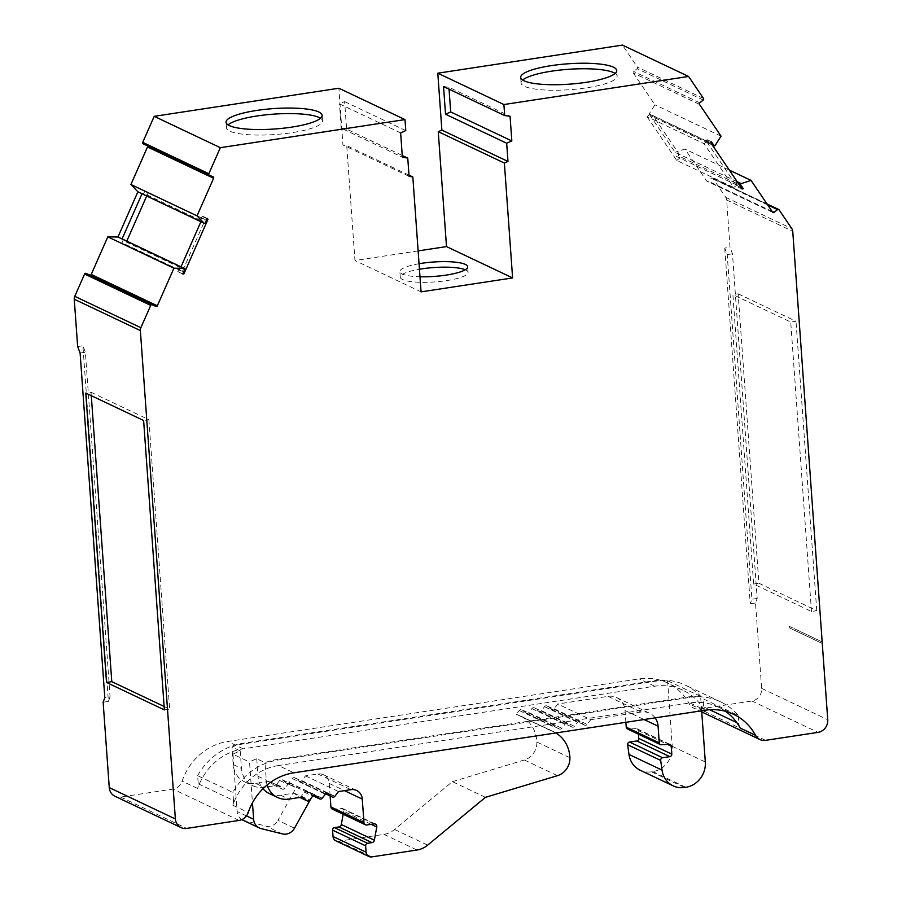 <?xml version="1.0" encoding="UTF-8"?>
<svg xmlns="http://www.w3.org/2000/svg" width="902" height="902" viewBox="0 0 902 902"><rect width="100%" height="100%" fill="white"/><g stroke="black" fill="none" stroke-linecap="round" stroke-linejoin="round"><path stroke-width="0.68" stroke-dasharray="4.51 3.38" d="M527.377 713.471A2.266 2.075 -64.6 0 1 525.843 713.042L522.258 710.054A2.266 2.075 115.4 0 0 519.281 710.505L516.361 714.305L549.408 729.977L552.34 726.178A2.266 2.075 115.4 0 1 555.305 725.727L558.902 728.715A2.266 2.075 -64.6 0 0 561.878 728.264L564.956 724.261A2.266 2.075 115.4 0 1 567.933 723.799L571.53 726.798A2.266 2.075 -64.6 0 0 574.506 726.347L577.584 722.333A2.266 2.075 115.4 0 1 580.561 721.882L584.146 724.881A2.266 2.075 -64.6 0 0 587.123 724.43L590.787 719.672L557.729 704L554.076 708.746A2.266 2.075 -64.6 0 1 551.099 709.209L547.503 706.21A2.266 2.075 115.4 0 0 544.526 706.661L541.448 710.675A2.266 2.075 -64.6 0 1 538.471 711.126L534.886 708.126A2.266 2.075 115.4 0 0 531.909 708.577L528.82 712.591A2.266 2.075 -64.6 0 1 527.377 713.471M269.326 793.568A22.663 20.735 115.4 0 0 280.623 795.181L294.12 793.129L298.517 796.782A2.266 2.075 115.4 0 0 301.223 796.376L304.436 792.215A2.266 2.075 -64.6 0 1 307.413 791.753L311.145 794.865A2.266 2.075 115.4 0 0 312.926 795.079L296.397 787.243L277.974 820.358L294.503 828.194M330.132 795.981L329.23 783.421A11.331 10.373 115.4 0 0 323.559 774.784A11.331 10.373 115.4 0 0 317.91 773.984L305.462 775.878L301.685 780.771A2.266 2.075 -64.6 0 1 298.979 781.188L295.247 778.076A2.266 2.075 115.4 0 0 292.271 778.539L289.057 782.699A2.266 2.075 -64.6 0 1 286.351 783.105L294.616 787.029A2.266 2.075 115.4 0 0 296.397 787.243M298.979 781.188L325.667 793.85L299.238 781.335M286.351 783.105L282.619 780.004A2.266 2.075 115.4 0 0 279.643 780.456L276.429 784.616A2.266 2.075 -64.6 0 1 273.723 785.033L281.988 788.946A2.266 2.075 115.4 0 0 284.694 788.54L287.907 784.379A2.266 2.075 -64.6 0 1 290.884 783.917L294.616 787.029M419.047 263.722A33.994 7.205 -4.1 0 0 399.879 271.649A33.994 7.205 -4.1 0 0 419.982 276.767M465.285 269.743A33.994 7.205 175.9 0 1 468.093 272.314A33.994 7.205 175.9 0 1 446.58 280.623A33.994 7.205 175.9 0 1 400.274 277.173A33.994 7.205 175.9 0 1 419.441 269.247M715.241 145.369L649.124 114.013L654.92 104.801L633.362 73.017A1.139 1.037 -64.6 0 1 633.644 71.45L637.128 68.687A1.139 1.037 115.4 0 0 637.41 67.12L622.459 45.1M712.276 144.974L709.299 143.565A1.139 1.037 -64.6 0 1 708.577 143.192L707.089 141.264L650.06 114.227L647.016 116.651L704.034 143.689L733.766 187.503L736.81 185.079L735.57 182.971A1.139 1.037 -64.6 0 1 735.457 182.114L738.434 183.534M736.81 185.079L676.906 156.677L679.443 157.444L678.541 155.922A1.139 1.037 -64.6 0 1 679.206 154.219L675.079 152.269L649.124 114.013M320.526 118.252A48.167 10.215 175.9 0 1 322.521 120.879A48.167 10.215 175.9 0 1 292.045 132.65A48.167 10.215 175.9 0 1 226.447 127.768A48.167 10.215 175.9 0 1 228.048 124.871M615.141 73.434A48.167 10.215 175.9 0 1 617.137 76.061A48.167 10.215 175.9 0 1 586.661 87.832A48.167 10.215 175.9 0 1 521.063 82.95A48.167 10.215 175.9 0 1 522.664 80.052M701.655 710.787L700.617 696.4A62.328 57.029 115.4 0 0 688.452 696.896L276.948 759.495A62.328 57.029 115.4 0 0 264.996 762.652L256.743 758.74A62.328 57.029 115.4 0 0 249.527 762.043L252.459 802.848M704.394 710.37A56.657 51.842 -64.6 0 0 682.938 690.255A56.657 51.842 -64.6 0 0 654.694 686.219L243.202 748.818A56.657 51.842 -64.6 0 0 197.617 788.495A11.331 10.373 115.4 0 0 198.237 783.782L197.651 775.686L232.896 792.396A62.328 57.029 -64.6 0 1 278.041 760.014L689.545 697.415A62.328 57.029 -64.6 0 1 720.608 701.857A62.328 57.029 -64.6 0 1 738.31 715.511L703.064 698.802L703.65 706.897A11.331 10.373 115.4 0 0 704.462 710.359M700.617 696.4L667.57 680.717A62.328 57.029 115.4 0 0 655.393 681.224L243.901 743.823A62.328 57.029 115.4 0 0 231.949 746.98L240.214 750.904A62.328 57.029 115.4 0 0 232.998 754.207L249.527 762.043M197.651 775.686A62.328 57.029 -64.6 0 1 242.796 743.304L654.3 680.706A62.328 57.029 -64.6 0 1 685.362 685.137A62.328 57.029 -64.6 0 1 703.064 698.802M146.688 196.027L148.244 192.521L205.261 219.558L182.384 271.378L125.367 244.341L126.787 241.116M647.016 116.651L676.737 160.466L733.766 187.503M709.299 143.565L706.446 139.359L705.804 140.385L706.638 141.625L737.205 186.669L738.298 186.319L735.457 182.114M707.089 141.264L704.034 143.689M184.921 268.976L179.972 266.62L177.773 271.581L182.926 273.509M179.972 266.62A1.139 1.037 -64.6 0 1 179.983 267.477L178.9 271.603M164.367 709.897L169.632 709.096L164.119 706.48M91.282 395.674L91.034 392.257L85.769 393.058M91.034 392.257L148.886 419.689L143.621 420.49M738.152 293.827L795.992 321.259L790.738 322.059L732.886 294.627L753.621 584.034L811.473 611.466L816.738 610.665L758.886 583.233L738.152 293.827L732.886 294.627M753.621 584.034L758.886 583.233M114.937 796.252A11.331 10.373 -64.6 0 0 120.575 797.052L173.004 789.081A11.331 10.373 115.4 0 0 182.125 781.143A56.657 51.842 -64.6 0 1 227.699 741.478L639.202 678.879A56.657 51.842 -64.6 0 1 667.435 682.915A56.657 51.842 -64.6 0 1 689.421 703.977A11.331 10.373 115.4 0 0 693.818 708.183A11.331 10.373 115.4 0 0 699.467 708.995L751.907 701.012A11.331 10.373 -64.6 0 0 761.638 688.373L755.515 602.976L757.184 598.432L732.48 253.8L730.022 247.295L726.629 199.973L792.745 231.318M789.115 626.247L822.173 641.92L789.115 626.247L789.227 627.792L822.274 643.476L789.227 627.792L789.115 626.247M816.738 610.665L795.992 321.259M182.384 271.378L179.543 270.149L181.009 266.834M179.058 269.935L125.367 244.341M122.469 239.075A1.139 1.037 -64.6 0 1 122.954 240.439L122.041 242.897M205.261 219.558L201.924 218.115L200.74 220.438A1.139 1.037 -64.6 0 1 200.097 221.024L205.058 223.369M201.924 218.115L144.906 191.066L143.722 193.4A1.139 1.037 -64.6 0 1 142.313 193.953M148.244 192.521L144.906 191.066M737.216 181.73L679.206 154.219L653.262 115.975A1.139 1.037 -64.6 0 1 651.56 116.144L650.06 114.227M110.078 696.874L108.409 701.418L82.905 345.737L85.374 352.231L110.078 696.874L104.812 697.674M77.651 346.537L82.905 345.737M143.215 143.824L147.015 145.481A1.139 1.037 -64.6 0 1 147.432 145.831M418.133 250.903L354.96 260.509L346.718 145.628L342.952 144.985L338.881 88.238M726.629 199.973A5.671 5.186 -64.6 0 0 725.727 197.312L712.93 178.449A1.139 1.037 115.4 0 0 711.464 178.258L707.98 181.031A1.139 1.037 -64.6 0 1 706.514 180.84L684.956 149.067L675.079 152.269M757.184 598.432L751.918 599.232L727.226 254.601L724.757 248.095L730.022 247.295M724.757 248.095L750.25 603.776L751.918 599.232M755.515 602.976L750.25 603.776M108.409 701.418L103.144 702.218M207.088 218.769L203.063 216.863L200.909 221.734M203.063 216.863L202.285 216.052L200.097 221.024M676.737 160.466L679.499 158.278L676.906 156.677M740.159 728.038A11.331 10.373 -64.6 0 1 738.896 723.607L738.31 715.511M198.237 783.782L233.483 800.491A11.331 10.373 -64.6 0 1 232.863 805.204A56.657 51.842 -64.6 0 1 278.447 765.539L293.815 772.822M233.483 800.491L232.896 792.396M729.323 170.106L684.956 149.067M721.036 136.146L654.92 104.801M421.065 291.865L354.96 260.509M408.978 175.146L346.718 145.628M409.068 176.341L342.952 144.985M400.635 132.898L339.479 103.899L344.632 101.61L346.605 129.11L402.247 155.494M344.632 101.61L405.787 130.61M738.298 186.319L741.286 187.729M711.407 141.715L706.446 139.359M202.285 216.052L207.246 218.408M182.734 273.937L177.773 271.581M676.545 156.069L676.601 156.903M679.443 157.444L679.499 158.278M346.605 129.11L341.215 128.197L402.371 157.196M341.215 128.197L339.479 103.899M443.547 86.569L448.914 87.246L510.058 116.245M448.914 87.246L449.049 89.174M811.473 611.466L790.738 322.059M148.886 419.689L169.632 709.096M727.226 254.601L732.48 253.8M80.109 353.032L85.374 352.231M705.804 140.385L710.765 142.741M742.154 189.025L737.205 186.669M725.535 711.306A56.657 51.842 -64.6 0 0 718.184 706.976A56.657 51.842 -64.6 0 0 689.94 702.94L278.447 765.539M232.998 754.207L237.102 811.45A11.331 10.373 115.4 0 0 241.883 819.614M242.773 820.098A11.331 10.373 115.4 0 0 244.532 820.73L265.887 826.074A11.331 10.373 115.4 0 0 277.974 820.358M311.393 797.83L312.926 795.079M240.214 750.904L241.465 768.448A22.663 20.735 115.4 0 0 252.797 785.732A22.663 20.735 115.4 0 0 264.094 787.345L277.59 785.292L281.988 788.946M256.743 758.74L257.995 776.284A22.663 20.735 115.4 0 0 262.989 788.72M286.205 782.992L294.469 786.916M276.553 784.469L284.818 788.382M276.429 784.616L284.694 788.54M273.723 785.033L281.841 788.833M273.577 784.92L269.326 781.369L277.59 785.292M269.326 781.369L255.83 783.421A22.663 20.735 -64.6 0 1 244.532 781.808A22.663 20.735 -64.6 0 1 233.201 764.535L231.949 746.98M371.139 824.327L343.718 811.326A2.83 2.593 115.4 0 0 340.922 808.226L333.74 809.319A2.83 2.593 -64.6 0 1 332.331 809.117M305.462 775.878L338.521 791.55M301.809 780.625L334.868 796.297M301.685 780.771L334.743 796.455M298.833 781.076L325.701 793.816M289.181 782.541L322.24 798.225M289.057 782.699L322.115 798.371M310.998 794.752L313.073 795.744M301.347 796.218L309.612 800.142M301.223 796.376L309.487 800.288M298.37 796.68L299.938 797.413M294.12 793.129L302.384 797.041M267.116 784.966A22.663 20.735 -64.6 0 1 266.259 780.207L264.996 762.652M667.57 680.717L672.272 746.315A22.663 20.735 -64.6 0 1 652.811 771.605L651.447 771.819A22.663 20.735 -64.6 0 1 640.149 770.207M638.424 734.16L638.154 730.507A2.266 2.075 115.4 0 0 636.102 728.591L669.149 744.263M636.102 728.591L628.277 729.098L661.335 744.77M628.277 729.098A2.266 2.075 -64.6 0 1 627.352 728.917M625.875 722.31L625.03 710.517A17.003 15.548 115.4 0 0 616.528 697.55A17.003 15.548 115.4 0 0 608.049 696.344L557.729 704M655.123 717.857A17.003 15.548 115.4 0 0 649.575 713.234A17.003 15.548 115.4 0 0 641.108 712.016L590.787 719.672M485.456 797.334L452.409 781.662L394.602 829.479A22.663 20.735 -64.6 0 1 383.914 834.35L338.69 841.228A5.671 5.186 -64.6 0 1 335.86 840.822M343.718 811.326L343.177 814.258M555.869 732.954A32.867 30.07 115.4 0 0 553.422 731.646A32.867 30.07 115.4 0 0 550.987 730.631A22.663 20.735 -64.6 0 1 549.408 729.977M569.906 757.703L536.859 742.03A32.867 30.07 115.4 0 0 520.364 715.962A32.867 30.07 115.4 0 0 517.928 714.948A22.663 20.735 -64.6 0 1 516.361 714.305M536.859 742.03A17.003 15.548 -64.6 0 1 524.389 759.991L557.447 775.664M452.409 781.662L524.389 759.991M525.843 713.042L558.902 728.715M538.471 711.126L571.53 726.798M551.099 709.209L584.146 724.881M699.749 102.805L633.644 71.45M735.57 182.971L678.541 155.922M689.545 697.415L688.452 696.896M278.041 760.014L276.948 759.495M243.901 743.823L242.796 743.304M655.393 681.224L654.3 680.706M761.638 688.373L827.743 719.717M765.584 740.339L699.467 708.995M751.907 701.012L818.013 732.368M120.575 797.052L186.691 828.408M239.12 820.425L173.004 789.081M179.983 267.477L122.954 240.439M200.74 220.438L143.722 193.4M708.577 143.192L651.56 116.144M703.65 706.897L709.671 709.75M736.776 722.603L738.896 723.607M703.267 710.539L689.421 703.977M232.863 805.204L248.23 812.499M197.617 788.495L182.125 781.143M243.202 748.818L227.699 741.478M654.694 686.219L639.202 678.879M779.046 209.794L712.93 178.449M725.727 197.312L791.843 228.668M767.692 204.923L711.464 178.258M772.112 211.44L707.98 181.031M772.619 212.195L706.514 180.84M699.478 104.373L633.362 73.017M703.244 100.043L637.128 68.687M703.515 98.476L637.41 67.12M213.131 176.826L147.015 145.481L213.154 176.848M689.94 702.94L705.319 710.224M261.061 828.566L244.532 820.73M246.46 815.893L237.102 811.45M282.416 833.91L265.887 826.074M282.619 780.004L290.884 783.917M279.643 780.456L287.907 784.379M255.83 783.421L264.094 787.345M233.201 764.535L241.465 768.448M333.74 809.319L366.798 824.992M340.922 808.226L373.98 823.898M329.23 783.421L344.451 790.648M317.91 773.984L350.968 789.656M295.247 778.076L327.437 793.343M292.271 778.539L325.329 794.211M307.413 791.753L314.809 795.271M304.436 792.215L312.701 796.128M280.623 795.181L288.888 799.093M257.995 776.284L266.259 780.207M672.272 746.315L705.319 761.987M652.811 771.605L685.858 787.288M651.447 771.819L684.505 787.491M638.154 730.507L667.424 744.375M625.03 710.517L644.073 719.548M608.049 696.344L641.108 712.016M554.076 708.746L587.123 724.43M547.503 706.21L580.561 721.882M544.526 706.661L577.584 722.333M541.448 710.675L574.506 726.347M534.886 708.126L567.933 723.799M531.909 708.577L564.956 724.261M528.82 712.591L561.878 728.264M522.258 710.054L555.305 725.727M519.281 710.505L552.34 726.178M394.602 829.479L427.661 845.151M383.914 834.35L416.972 850.022M338.69 841.228L371.748 856.9M550.987 730.631L517.928 714.948M526.249 713.302L559.308 728.974M538.877 711.385L571.936 727.057M551.505 709.468L584.552 725.14M286.611 783.252L294.875 787.175M273.982 785.18L282.247 789.092M400.274 277.173L399.879 271.649M226.447 127.768L226.041 122.244M521.063 82.95L520.668 77.425M720.608 701.857L685.362 685.137M617.137 76.061L616.742 70.536M322.521 120.879L322.127 115.355M708.927 143.463L651.909 116.426M701.733 711.937L693.818 708.183M682.938 690.255L667.435 682.915M767.038 203.953L712.546 178.111M773.003 212.522L706.897 181.178M468.093 272.314L467.698 266.789M718.184 706.976L733.552 714.26M282.213 779.745L290.478 783.658M244.532 781.808L252.797 785.732M323.559 774.784L356.617 790.456M294.841 777.817L327.9 793.501M307.007 791.494L315.272 795.417M637.026 728.771L670.085 744.454M616.528 697.55L649.575 713.234M547.108 705.95L580.155 721.623M534.48 707.867L567.527 723.539M521.852 709.795L554.91 725.467M342.332 808.418L375.39 824.101M553.422 731.646L520.364 715.962"/><path stroke-width="1.35" d="M313.073 795.744L319.263 798.676L315.677 795.677A2.266 2.075 115.4 0 0 312.701 796.128L309.487 800.288A2.266 2.075 -64.6 0 1 306.781 800.705L302.384 797.041L288.888 799.093A22.663 20.735 -64.6 0 1 277.59 797.481A22.663 20.735 -64.6 0 1 267.116 784.966M307.041 800.852L299.836 797.436L306.781 800.705M325.701 793.816L331.891 796.748L328.305 793.76A2.266 2.075 115.4 0 0 325.329 794.211L322.115 798.371A2.266 2.075 -64.6 0 1 319.409 798.777L319.263 798.676M319.669 798.935L313.028 795.778L319.409 798.777M363.968 822.624A2.83 2.593 115.4 0 0 365.389 824.789L332.331 809.117A2.83 2.593 -64.6 0 1 330.91 806.952L363.968 822.624L362.277 799.104A11.331 10.373 115.4 0 0 356.617 790.456A11.331 10.373 115.4 0 0 350.968 789.656L338.521 791.55L334.743 796.455A2.266 2.075 -64.6 0 1 332.037 796.861L331.891 796.748M419.982 276.767A33.994 7.205 -4.1 0 0 446.174 275.099A33.994 7.205 -4.1 0 0 467.698 266.789A33.994 7.205 -4.1 0 0 421.392 263.339A33.994 7.205 -4.1 0 0 419.047 263.722M419.441 269.247A33.994 7.205 175.9 0 1 421.786 268.864A33.994 7.205 175.9 0 1 465.285 269.743M445.52 114.227L506.676 143.226L507.984 161.447L504.376 163.048L512.607 277.929L421.065 291.865L412.834 176.972L409.068 176.341L407.76 158.109L402.371 157.196L400.635 132.898L405.787 130.61L404.998 119.594L220.325 147.68L208.836 173.725A1.139 1.037 115.4 0 0 209.32 175.18L213.131 176.826A1.139 1.037 -64.6 0 1 213.616 178.28L197.031 215.86L204.01 223.132A1.139 1.037 115.4 0 0 205.058 223.369L207.246 218.408L208.024 219.22L183.861 273.949L182.734 273.937L184.921 268.976A1.139 1.037 115.4 0 0 184.042 268.368L173.928 268.21L157.343 305.789A1.139 1.037 -64.6 0 1 155.933 306.409L152.134 304.752A1.139 1.037 115.4 0 0 150.724 305.383L140.87 327.697A5.671 5.186 115.4 0 0 140.362 330.56L175.371 818.96A11.331 10.373 115.4 0 0 181.043 827.596A11.331 10.373 115.4 0 0 186.691 828.408L239.12 820.425A11.331 10.373 115.4 0 0 248.23 812.499A56.657 51.842 -64.6 0 1 293.815 772.822L705.319 710.224A56.657 51.842 -64.6 0 1 733.552 714.26A56.657 51.842 -64.6 0 1 755.538 735.322A11.331 10.373 115.4 0 0 759.935 739.539A11.331 10.373 115.4 0 0 765.584 740.339L818.013 732.368A11.331 10.373 115.4 0 0 827.743 719.717L792.745 231.318A5.671 5.186 115.4 0 0 791.843 228.668L779.046 209.794A1.139 1.037 115.4 0 0 777.569 209.614L774.085 212.376A1.139 1.037 -64.6 0 1 772.619 212.195L751.062 180.411L741.185 183.613A1.139 1.037 115.4 0 0 740.407 184.47L743.259 188.665L742.154 189.025L710.765 142.741L711.407 141.715L714.249 145.91A1.139 1.037 115.4 0 0 715.241 145.369L721.036 136.146L699.478 104.373A1.139 1.037 -64.6 0 1 699.749 102.805L703.244 100.043A1.139 1.037 115.4 0 0 703.515 98.476L688.576 76.456L503.902 104.542L504.692 115.569L510.058 116.245L511.829 140.949L450.684 111.949L445.52 114.227L443.547 86.569L504.692 115.569M404.998 119.594L338.881 88.238L154.208 116.335L142.719 142.369A1.139 1.037 115.4 0 0 143.215 143.824L209.264 175.146M291.65 127.126A48.167 10.215 175.9 0 1 226.041 122.244A48.167 10.215 175.9 0 1 256.518 110.472A48.167 10.215 175.9 0 1 322.127 115.355A48.167 10.215 175.9 0 1 291.65 127.126M228.048 124.871A48.167 10.215 175.9 0 1 256.923 115.997A48.167 10.215 175.9 0 1 320.526 118.252M586.266 82.307A48.167 10.215 175.9 0 1 520.668 77.425A48.167 10.215 175.9 0 1 551.145 65.654A48.167 10.215 175.9 0 1 616.742 70.536A48.167 10.215 175.9 0 1 586.266 82.307M522.664 80.052A48.167 10.215 175.9 0 1 551.539 71.179A48.167 10.215 175.9 0 1 615.141 73.434M126.787 241.116L146.688 196.027M704.394 710.37A56.657 51.842 -64.6 0 1 704.913 711.317L703.267 710.539M704.462 710.359A11.331 10.373 115.4 0 0 704.913 711.317M164.119 706.48L111.78 681.664L91.282 395.674M106.515 682.464L164.367 709.897L143.621 420.49L85.769 393.058L106.515 682.464L111.78 681.664M181.043 827.596L114.937 796.252A11.331 10.373 -64.6 0 1 109.266 787.615L103.144 702.218L104.812 697.674L80.109 353.032L77.651 346.537L74.257 299.216A5.671 5.186 -64.6 0 1 74.765 296.341L140.87 327.697M506.676 143.226L511.829 140.949M204.292 223.335L142.313 193.953A1.139 1.037 -64.6 0 1 142.031 193.75L137.893 191.788L117.936 237.023L107.812 236.854L91.226 274.433A1.139 1.037 -64.6 0 1 89.828 275.065L86.017 273.407A1.139 1.037 115.4 0 0 84.608 274.028L74.765 296.341M184.042 268.368L122.063 238.974A1.139 1.037 -64.6 0 1 122.469 239.075L184.448 268.458M738.434 183.534L740.407 184.47M714.249 145.91L712.276 144.974M147.432 145.831A1.139 1.037 -64.6 0 1 147.511 146.936L130.925 184.504L137.893 191.788M688.576 76.456L622.459 45.1L437.797 73.197L441.867 130.102L438.259 131.692L446.501 246.584L418.133 250.903M173.928 268.21L107.812 236.854M204.01 223.132L142.031 193.75L122.063 238.974L117.936 237.023M751.062 180.411L729.323 170.106M437.797 73.197L503.902 104.542M507.984 161.447L441.867 130.102M504.376 163.048L438.259 131.692M512.607 277.929L446.501 246.584M412.834 176.972L408.978 175.146M402.247 155.494L407.76 158.109M154.208 116.335L220.325 147.68M197.031 215.86L130.925 184.504M741.286 187.729L743.259 188.665M449.049 89.174L450.684 111.949M182.926 273.509L183.861 273.949M208.024 219.22L207.088 218.769M725.535 711.306A56.657 51.842 -64.6 0 1 740.159 728.038L755.538 735.322M200.909 221.734L181.009 266.834M241.883 819.614A11.331 10.373 115.4 0 0 242.773 820.098L259.302 827.935A11.331 10.373 115.4 0 0 261.061 828.566L282.416 833.91A11.331 10.373 115.4 0 0 294.503 828.194L311.393 797.83M252.459 802.848L253.631 819.298A11.331 10.373 115.4 0 0 259.302 827.935M262.989 788.72A22.663 20.735 115.4 0 0 269.326 793.568L277.59 797.481M365.389 824.789A2.83 2.593 115.4 0 0 366.798 824.992L373.98 823.898A2.83 2.593 -64.6 0 1 376.765 826.999L374.375 840.202A2.83 2.593 -64.6 0 1 371.985 842.626L367.576 843.291A2.266 2.075 -64.6 0 0 365.637 845.828L366.088 852.176A5.671 5.186 -64.6 0 0 371.748 856.9L416.972 850.022A22.663 20.735 -64.6 0 0 427.661 845.151L485.456 797.334L557.447 775.664A17.003 15.548 115.4 0 0 569.906 757.703A32.867 30.07 115.4 0 0 555.869 732.954M330.91 806.952L330.132 795.981M299.938 797.413L306.635 800.593M638.424 734.16L638.729 738.434A2.266 2.075 115.4 0 1 636.778 740.97L629.562 742.064A2.266 2.075 -64.6 0 0 627.634 744.748L628.976 754.422A22.663 20.735 -64.6 0 0 640.149 770.207L673.208 785.879A22.663 20.735 -64.6 0 0 684.505 787.491L685.858 787.288A22.663 20.735 -64.6 0 0 705.319 761.987L701.655 710.787M673.208 785.879A22.663 20.735 -64.6 0 1 662.034 770.105L660.692 760.42A2.266 2.075 -64.6 0 1 662.62 757.736L669.836 756.643A2.266 2.075 115.4 0 0 671.787 754.117L671.212 746.179A2.266 2.075 115.4 0 0 669.149 744.263L661.335 744.77A2.266 2.075 -64.6 0 1 659.272 742.865L658.077 726.189A17.003 15.548 115.4 0 0 655.123 717.857M660.411 744.59L627.352 728.917A2.266 2.075 -64.6 0 1 626.225 727.181L625.875 722.31M368.918 856.494L335.86 840.822A5.671 5.186 -64.6 0 1 333.03 836.504L332.579 830.144A2.266 2.075 -64.6 0 1 334.518 827.619L338.927 826.954A2.83 2.593 115.4 0 0 341.328 824.529L343.177 814.258M109.266 787.615L175.371 818.96M74.257 299.216L140.362 330.56M741.185 183.613L737.216 181.73M709.671 709.75L736.776 722.603M157.343 305.789L91.226 274.433M155.933 306.409L89.828 275.065M152.134 304.752L86.017 273.407M150.724 305.383L84.608 274.028M777.569 209.614L767.692 204.923M774.085 212.376L772.112 211.44M208.836 173.725L142.719 142.369M213.616 178.28L147.511 146.936M253.631 819.298L246.46 815.893M344.451 790.648L362.277 799.104M327.437 793.343L328.305 793.76M314.809 795.271L315.677 795.677M628.976 754.422L662.034 770.105M627.634 744.748L660.692 760.42M629.562 742.064L662.62 757.736M636.778 740.97L669.836 756.643M638.729 738.434L671.787 754.117M667.424 744.375L671.212 746.179M626.225 727.181L659.272 742.865M644.073 719.548L658.077 726.189M333.03 836.504L366.088 852.176M332.579 830.144L365.637 845.828M334.518 827.619L367.576 843.291M338.927 826.954L371.985 842.626M374.375 840.202L341.328 824.529M376.765 826.999L371.139 824.327M209.298 175.157L143.181 143.813M759.935 739.539L701.733 711.937M778.651 209.467L767.038 203.953"/></g></svg>
